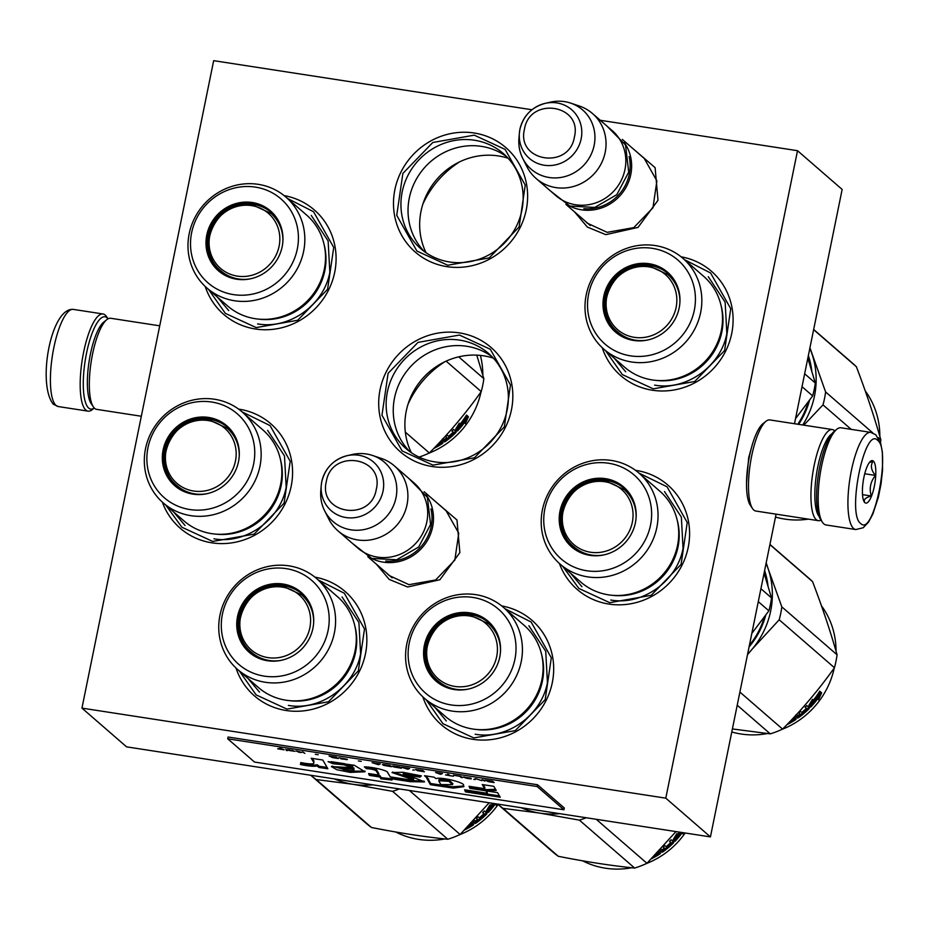 <?xml version="1.0" encoding="UTF-8"?>
<svg xmlns="http://www.w3.org/2000/svg" width="929" height="929" viewBox="0 0 929 929"><rect width="100%" height="100%" fill="white"/><g stroke="black" fill="none" stroke-linecap="round" stroke-linejoin="round"><path stroke-width="1.39" d="M746.533 482.685L748.669 457.742L752.467 444.143M630.896 146.852L655.108 167.65L657.999 200.269L638.037 227.396L605.801 234.654L587.325 227.059L574.517 211.835M640.998 155.619L643.96 157.953L656.896 180.876L652.959 207.771L633.764 227.628L607.16 232.331L587.337 223.204L584.62 220.603M432.763 499.198L456.975 519.996L459.867 552.604L439.893 579.731L407.668 587L389.181 579.406L376.373 564.17M442.854 507.954L445.827 510.288L458.763 533.211L454.827 560.106L435.631 579.963L409.015 584.666L389.205 575.539L386.487 572.938M314.873 577.118A69.129 65.483 131 0 1 365.306 654.585A69.129 65.483 131 0 1 286.19 710.511A69.129 65.483 131 0 1 236.001 668.009M501.706 605.929A69.129 65.483 131 0 1 552.14 683.396A69.129 65.483 131 0 1 473.024 739.333A69.129 65.483 131 0 1 422.834 696.82M635.494 470.318A69.129 65.483 131 0 1 636.121 470.422A69.129 65.483 131 0 1 688.203 547.367A69.129 65.483 131 0 1 608.925 604.071A69.129 65.483 131 0 1 559.409 563.497M238.614 409.108A69.129 65.483 131 0 1 239.113 409.19A69.129 65.483 131 0 1 291.195 486.146A69.129 65.483 131 0 1 211.917 542.838A69.129 65.483 131 0 1 162.343 502.124M681.12 256.822A69.129 65.483 131 0 1 731.553 334.289A69.129 65.483 131 0 1 652.437 390.226A69.129 65.483 131 0 1 602.247 347.725M284.111 195.601A69.129 65.483 131 0 1 334.545 273.068A69.129 65.483 131 0 1 255.429 328.994A69.129 65.483 131 0 1 205.228 286.492M474.138 132.998A69.129 65.483 131 0 1 526.232 209.942A69.129 65.483 131 0 1 446.954 266.646A69.129 65.483 131 0 1 394.871 189.69A69.129 65.483 131 0 1 474.138 132.998M459.367 332.884A69.129 65.483 131 0 1 511.449 409.84A69.129 65.483 131 0 1 432.182 466.532A69.129 65.483 131 0 1 380.089 389.576A69.129 65.483 131 0 1 459.367 332.884M600.285 120.282L797.512 150.695L665.791 798.162L81.949 708.119L213.67 60.664L531.957 109.75M449.648 261.99A62.986 59.665 -49 0 0 516.443 226.177A62.986 59.665 -49 0 0 503.321 153.54A62.986 59.665 -49 0 0 474.429 140.221A62.986 59.665 131 0 0 407.634 176.045A62.986 59.665 131 0 0 420.756 248.682A62.986 59.665 131 0 0 449.648 261.99M434.877 461.887A62.986 59.665 -49 0 0 501.672 426.063A62.986 59.665 -49 0 0 488.538 353.426A62.986 59.665 -49 0 0 459.646 340.119A62.986 59.665 131 0 0 392.851 375.931A62.986 59.665 131 0 0 405.973 448.568A62.986 59.665 131 0 0 434.877 461.887M81.949 708.119L126.588 746.858L710.43 836.901L665.791 798.162M797.512 150.695L842.15 189.435L794.492 423.729M776.087 514.155L710.43 836.901M506.746 156.769A62.986 59.665 -49 0 0 481.524 146.387A62.986 59.665 131 0 0 415.878 180.005A62.986 59.665 131 0 0 424.437 251.62M491.964 356.655A62.986 59.665 -49 0 0 466.753 346.285A62.986 59.665 131 0 0 401.096 379.903A62.986 59.665 131 0 0 409.654 451.506M408.075 404.092A93.713 88.766 131 0 1 444.805 361.764M422.846 204.206A93.713 88.766 131 0 1 459.588 161.878M508.14 158.255A67.445 63.88 -49 0 0 498.362 155.933A67.445 63.88 131 0 0 433.564 183.338A67.445 63.88 131 0 0 426.097 252.793M493.369 358.141A67.445 63.88 -49 0 0 483.591 355.819A67.445 63.88 131 0 0 418.782 383.236A67.445 63.88 131 0 0 411.326 452.678M474.231 135.158L505.097 149.383L525.245 185.092L519.114 226.978L489.211 257.914L447.766 265.253L416.9 251.027L396.741 215.319L402.872 173.433L432.786 142.497L474.231 135.158M287.467 198.446L313.561 211.742L333.72 247.451L327.589 289.337L297.675 320.273L256.23 327.6L225.364 313.375L208.526 289.418M432.984 465.139L402.118 450.913L381.97 415.205L388.101 373.319L418.004 342.383L459.449 335.055L490.315 349.281L510.474 384.989L504.342 426.875L474.429 457.811L432.984 465.139M638.955 473.07L667.068 486.808L687.228 522.516L681.085 564.402L651.183 595.338L609.738 602.677L578.872 588.452L562.869 566.516M684.476 259.679L710.58 272.975L730.728 308.683L724.597 350.57L694.695 381.505L653.25 388.833L622.372 374.608L605.534 350.639M505.062 608.774L531.167 622.07L551.315 657.778L545.184 699.665L515.281 730.6L473.825 737.94L442.959 723.714L426.121 699.746M242.086 411.872L270.06 425.587L290.208 461.283L284.077 503.181L254.174 534.117L212.729 541.444L181.863 527.219L165.792 505.132M318.229 579.963L344.334 593.259L364.493 628.968L358.35 670.854L328.448 701.79L287.003 709.117L256.137 694.892L239.299 670.935M426.097 494.832A43.013 40.748 -49 0 1 432.635 526.882A43.013 40.748 131 0 1 371.112 558.178M430.951 508.906A41.782 39.575 -49 0 1 431.172 526.441A41.782 39.575 131 0 1 385.744 561.011M394.372 465.87L414.16 483.045A43.013 40.748 -49 0 1 426.841 521.843A43.013 40.748 131 0 1 398.796 554.81A43.013 40.748 131 0 1 357.77 548.029L337.982 530.854A43.013 40.748 131 0 1 328.738 518.951L324.581 510.695A39.239 37.172 131 0 1 320.795 490.733L321.237 485.437A32.225 30.529 -49 0 0 347.911 517.79A32.225 30.529 -49 0 0 383.027 491.127A32.225 30.529 -49 0 0 347.051 455.698A32.225 30.529 -49 0 0 321.782 481.686A32.225 30.529 -49 0 0 321.237 485.437L321.782 481.663C325.185 468.077 333.616 459.425 347.051 455.698L352.23 454.513A39.239 37.172 -49 0 1 372.517 455.454L381.285 458.403A43.013 40.748 -49 0 1 394.372 465.87A43.013 40.748 -49 0 1 407.041 504.668A43.013 40.748 131 0 1 379.009 537.636A43.013 40.748 131 0 1 337.982 530.854M372.517 455.454A39.239 37.172 -49 0 1 396.021 497.654A39.239 37.172 131 0 1 363.553 529.646A39.239 37.172 131 0 1 324.581 510.695M624.23 142.485A43.013 40.748 -49 0 1 630.779 174.536A43.013 40.748 131 0 1 569.256 205.843M629.096 156.571A41.782 39.575 -49 0 1 629.316 174.095A41.782 39.575 131 0 1 583.876 208.677M592.505 113.535L612.292 130.71A43.013 40.748 -49 0 1 624.973 169.508A43.013 40.748 131 0 1 596.941 202.464A43.013 40.748 131 0 1 555.914 195.682L536.126 178.507A43.013 40.748 131 0 1 526.882 166.616L522.725 158.348A39.239 37.172 131 0 1 518.939 138.398L519.381 133.102A32.225 30.529 -49 0 0 546.043 165.455A32.225 30.529 -49 0 0 581.159 138.793A32.225 30.529 -49 0 0 545.195 103.351A32.225 30.529 -49 0 0 519.915 129.352A32.225 30.529 -49 0 0 519.381 133.102L519.915 129.328C523.329 115.742 531.748 107.079 545.195 103.351L550.363 102.178A39.239 37.172 -49 0 1 570.661 103.107L579.429 106.057A43.013 40.748 -49 0 1 592.505 113.535A43.013 40.748 -49 0 1 605.185 152.333A43.013 40.748 131 0 1 577.141 185.289A43.013 40.748 131 0 1 536.126 178.507M570.661 103.107A39.239 37.172 -49 0 1 594.154 145.319A39.239 37.172 131 0 1 561.697 177.311A39.239 37.172 131 0 1 522.725 158.348M870.763 432.38L840.989 427.781A49.156 13.54 98.8 0 0 836.843 429.233L834.347 431.23A46.705 12.867 98.8 0 0 819.854 466.195A46.705 12.867 98.8 0 0 820.702 519.671L822.49 522.33A49.156 13.54 98.8 0 0 823.826 523.886A49.156 13.54 98.8 0 0 826.009 524.955L855.783 529.553L863.192 527.742L868.534 522.133L872.83 514.132L878.416 497.038L880.994 484.137L882.55 470.202L882.376 452.249L880.68 443.249L875.757 434.749L870.763 432.38A49.156 13.54 98.8 0 0 850.581 474.742A49.156 13.54 98.8 0 0 853.612 528.485A49.156 13.54 98.8 0 0 855.783 529.553M836.843 429.233A49.156 13.54 98.8 0 0 821.596 466.044A49.156 13.54 98.8 0 0 822.49 522.33M860.649 523.445C873.562 537.682 891.538 449.369 877.568 440.288C864.655 426.051 846.691 514.352 860.649 523.445M864.887 502.659A21.506 5.922 98.8 0 0 874.317 486.39A21.506 5.922 98.8 0 0 873.341 461.074A21.506 5.922 98.8 0 0 870.578 461.237A21.506 5.922 98.8 0 0 863.262 480.967A21.506 5.922 98.8 0 0 864.295 501.974A21.506 5.922 98.8 0 0 864.887 502.659M864.051 501.579L864.713 502.403C863.285 499.709 865.48 497.572 871.274 495.993C869.056 488.573 870.45 481.721 875.455 475.416C871.054 470.144 870.264 465.417 873.086 461.26L869.312 462.607M875.455 475.416L864.725 473.767M871.274 495.993L862.507 494.646M108.031 318.821L106.533 316.603A49.156 13.54 -81.2 0 0 105.198 315.036A49.156 13.54 -81.2 0 0 103.014 313.967A49.156 13.54 -81.2 0 0 83.622 352.23A49.156 13.54 -81.2 0 0 85.863 410.084A49.156 13.54 -81.2 0 0 88.034 411.141A49.156 13.54 -81.2 0 0 92.18 409.701L94.27 408.028A46.705 12.867 -81.2 0 1 88.673 408.063A46.705 12.867 -81.2 0 1 86.548 353.101A46.705 12.867 -81.2 0 1 107.044 317.776A46.705 12.867 -81.2 0 1 108.019 318.833M831.885 433.808A43.013 11.845 98.8 0 0 815.685 480.154A43.013 11.845 98.8 0 0 819.134 516.478M834.753 430.905A46.09 12.692 98.8 0 0 832.349 429.558A46.09 12.692 98.8 0 0 830.387 429.79A46.09 12.692 98.8 0 0 811.865 480.026A46.09 12.692 98.8 0 0 818.298 520.658A46.09 12.692 98.8 0 0 820.992 520.101M832.349 429.558L769.874 419.931A46.09 12.692 98.8 0 0 767.923 420.152A46.09 12.692 98.8 0 0 765.995 421.278A46.09 12.692 98.8 0 0 749.401 470.399A46.09 12.692 98.8 0 0 752.525 508.558A46.09 12.692 98.8 0 0 755.834 511.031L818.298 520.658M765.995 421.278L762.86 423.775A43.013 11.845 98.8 0 0 747.38 469.621A43.013 11.845 98.8 0 0 750.295 505.237L752.525 508.558M141.324 416.25L96.674 409.364A46.09 12.692 -81.2 0 1 94.642 408.365A46.09 12.692 -81.2 0 1 93.376 406.902L91.147 403.581A43.013 11.845 -81.2 0 1 90.368 354.332A43.013 11.845 -81.2 0 1 103.711 322.119L106.835 319.622A46.09 12.692 -81.2 0 1 110.725 318.275L159.73 325.824M93.376 406.902A46.09 12.692 -81.2 0 1 92.54 354.135A46.09 12.692 -81.2 0 1 106.835 319.622M703.567 276.238A60.222 57.041 131 0 1 721.31 330.55A60.222 57.041 -49 0 1 682.06 376.698A60.222 57.041 -49 0 1 624.625 367.21L603.943 349.258A60.222 57.041 -49 0 0 661.378 358.745A60.222 57.041 -49 0 0 700.629 312.597A60.222 57.041 131 0 0 682.885 258.297L703.567 276.238M795.526 418.631L812.678 395.928A92.18 87.314 -49 0 0 815.302 383.015L804.653 373.772M812.678 395.928L802.017 386.685M815.302 383.015L807.824 358.188M616.949 332.466A39.018 36.963 131 0 1 605.894 297.675A39.018 36.963 131 0 1 668.09 273.532M648.303 339.851A39.018 36.963 -49 0 1 616.496 332.083A39.018 36.963 -49 0 1 605 296.897A39.018 36.963 131 0 1 630.431 266.995A39.018 36.963 131 0 1 667.649 273.138A39.018 36.963 131 0 1 679.819 303.539M603.78 296.281A39.68 37.59 -49 0 0 648.059 339.909A39.68 37.59 -49 0 0 679.18 307.917A39.68 37.59 -49 0 0 679.842 303.284A39.68 37.59 -49 0 0 647.014 263.464A39.68 37.59 -49 0 0 603.78 296.281M694.311 310.251A55.612 52.674 -49 0 0 652.413 248.345A55.612 52.674 -49 0 0 588.649 293.947A55.612 52.674 -49 0 0 630.547 355.853A55.612 52.674 -49 0 0 694.311 310.251M655.967 380.379A58.771 55.67 -49 0 0 721.821 331.967A58.771 55.67 131 0 0 721.032 305.42M682.885 258.297A60.222 57.041 131 0 0 625.449 248.798A60.222 57.041 131 0 0 586.199 294.957A60.222 57.041 -49 0 0 603.943 349.258M708.281 276.679L725.143 302.192L726.838 333.476C721.043 366.131 686.415 390.888 654.608 385.129M625.716 371.809L614.324 358.269M813.665 329.47L852.613 363.274A92.18 87.314 131 0 1 856.375 366.746C866.234 392.607 874.398 416.993 880.855 439.905A92.18 87.314 131 0 1 880.471 442.576M809.937 347.76L825.614 391.968A92.18 87.314 131 0 1 822.989 404.881L803.84 425.168M809.821 348.34A82.96 78.582 131 0 1 812.062 354.193M802.737 424.994A82.96 78.582 -49 0 0 812.109 354.344M797.779 424.228A77.734 73.635 -49 0 0 808.16 402.164M809.705 364.168A77.734 73.635 -49 0 0 807.951 357.549M811.783 370.985A78.965 74.796 -49 0 0 808.358 355.552M798.626 424.356A78.965 74.796 -49 0 0 809.542 400.271M856.375 366.746L813.63 329.656M880.855 439.905L878.172 437.571M872.842 432.949L825.614 391.968M851.196 429.361L822.989 404.881M808.323 519.125A81.427 77.119 131 0 1 775.494 517.047M865.224 390.854A81.427 77.119 131 0 1 879.844 436.375M648.639 266.844A36.463 34.536 131 0 1 676.115 307.429A36.463 34.536 131 0 1 634.298 337.332A36.463 34.536 -49 0 1 606.823 296.746A36.463 34.536 -49 0 1 648.639 266.844M646.642 340.188A38.101 36.092 131 0 1 635.459 340.2A38.101 36.092 -49 0 1 617.982 332.152C589.509 309.984 614.626 258.773 649.894 266.275L667.916 274.601A38.101 36.092 131 0 1 679.912 301.844M673.084 280.198A37.485 35.511 131 0 1 676.045 283.96M624.253 336.472A37.485 35.511 -49 0 0 628.387 338.876M306.558 215.017A60.222 57.041 131 0 1 324.302 269.317A60.222 57.041 -49 0 1 285.052 315.465A60.222 57.041 -49 0 1 227.617 305.978L206.935 288.025A60.222 57.041 -49 0 0 264.37 297.524A60.222 57.041 -49 0 0 303.62 251.376A60.222 57.041 131 0 0 285.877 197.064L306.558 215.017M219.941 271.245A39.018 36.963 131 0 1 208.886 236.442A39.018 36.963 131 0 1 271.082 212.3M251.294 278.619A39.018 36.963 -49 0 1 219.488 270.862A39.018 36.963 -49 0 1 207.991 235.664A39.018 36.963 131 0 1 233.423 205.762A39.018 36.963 131 0 1 270.641 211.917A39.018 36.963 131 0 1 282.811 242.306M206.772 235.06A39.68 37.59 -49 0 0 251.051 278.677A39.68 37.59 -49 0 0 282.172 246.684A39.68 37.59 -49 0 0 282.834 242.063A39.68 37.59 -49 0 0 250.006 202.232A39.68 37.59 -49 0 0 206.772 235.06M297.303 249.018A55.612 52.674 -49 0 0 255.405 187.112A55.612 52.674 -49 0 0 191.629 232.714A55.612 52.674 -49 0 0 233.527 294.621A55.612 52.674 -49 0 0 297.303 249.018M258.959 319.158A58.771 55.67 -49 0 0 324.802 270.745A58.771 55.67 131 0 0 324.012 244.188M285.877 197.064A60.222 57.041 131 0 0 228.441 187.577A60.222 57.041 131 0 0 189.191 233.725A60.222 57.041 -49 0 0 206.935 288.025M311.273 215.447L328.134 240.971L329.83 272.243C324.035 304.909 289.407 329.667 257.6 323.896M228.708 310.588L217.316 297.036M476.786 355.145L483.846 378.672A92.18 87.314 131 0 1 482.766 385.163A92.18 87.314 131 0 1 481.222 391.597L446.129 361.149M483.846 378.672L458.705 356.852M481.222 391.597C465.638 413.533 448.347 433.994 429.361 452.98L405.323 432.124M429.361 452.98A92.18 87.314 131 0 1 419.084 457.091M458.74 425.772A81.427 77.119 131 0 0 466.23 415.53L465.87 418.294L464.895 417.667A80.196 75.957 131 0 1 457.3 427.479L456.662 430.139L457.498 430.951L455.605 429.314L459.274 423.218L458.74 425.772L458.125 425.25M465.87 418.294A81.427 77.119 131 0 1 458.16 428.257L457.3 427.479M455.64 429.256L456.662 430.139M465.731 420.872L465.278 423.612L468.425 416.726L466.521 415.077L466.126 418.166A81.427 77.119 131 0 1 458.438 428.164L457.846 430.58A81.427 77.119 131 0 0 465.731 420.872L464.767 420.222A80.196 75.957 131 0 1 458.415 428.234M466.486 415.333L467.415 416.134L465.429 420.674M457.567 427.386L456.998 429.779L457.637 430.382M468.425 416.726L467.415 416.134M455.442 430.963L455.001 431.834L455.814 432.67L456.267 431.788L453.561 429.442A81.427 77.119 131 0 1 451.924 431.068L453.201 432.171A81.427 77.119 131 0 1 449.264 435.747L449.81 436.224A81.427 77.119 131 0 0 453.758 432.647L454.037 433.39A81.427 77.119 131 0 1 449.659 437.292L447.279 435.225A81.427 77.119 131 0 1 445.514 436.653L446.791 437.768L445.699 436.502M446.791 437.768A81.427 77.119 131 0 1 444.399 439.58L443.342 438.674L442.343 439.034M453.538 432.856L453.247 432.531A80.196 75.957 131 0 1 449.473 435.922M453.201 432.171L452.411 431.323A80.196 75.957 131 0 1 452.318 431.404M455.001 431.834A80.196 75.957 131 0 1 453.979 432.844M449.311 436.99A80.196 75.957 131 0 1 447.604 438.383M445.142 440.23A80.196 75.957 131 0 1 444.619 440.613L443.632 440.95L444.271 441.925L442.007 439.823M455.814 432.67A81.427 77.119 131 0 1 445.281 441.577L444.619 440.613M442.158 439.672L443.632 440.95M438.569 443.493A81.427 77.119 131 0 0 440.718 442.134L441.739 441.809L442.936 442.843L442.367 443.563L441.763 442.564A80.196 75.957 131 0 1 440.288 443.505M442.367 443.563A81.427 77.119 131 0 1 433.738 448.51M445.386 439.742L445.119 439.371A80.196 75.957 131 0 0 446.907 438.012L447.604 438.952A81.427 77.119 131 0 1 445.792 440.323L444.945 440.067A81.427 77.119 131 0 0 447.337 438.244L447.801 438.651M442.309 441.856L441.763 442.564M453.247 432.531L452.957 431.799A80.196 75.957 131 0 1 452.911 431.857M439.893 442.668L439.765 443.017A80.196 75.957 131 0 1 438 444.085M436.816 445.339A81.427 77.119 131 0 0 439.8 443.551L440.346 444.027A81.427 77.119 131 0 1 435.213 446.988M445.281 441.577L444.271 441.925M442.216 440.137L441.821 440.265A81.427 77.119 131 0 1 441.217 440.683M458.16 428.257L457.498 430.951M481.036 391.852A81.427 77.119 131 0 1 428.873 453.201M480.386 355.412A81.427 77.119 131 0 1 482.836 375.142M251.631 205.611A36.463 34.536 131 0 1 279.106 246.197A36.463 34.536 131 0 1 237.29 276.11A36.463 34.536 -49 0 1 209.815 235.513A36.463 34.536 -49 0 1 251.631 205.611M249.634 278.955A38.101 36.092 131 0 1 238.451 278.979A38.101 36.092 -49 0 1 220.974 270.92C192.5 248.763 217.618 197.552 252.885 205.054L270.908 213.368A38.101 36.092 131 0 1 282.904 240.623M276.076 218.977A37.485 35.511 131 0 1 279.037 222.728M227.245 275.239A37.485 35.511 -49 0 0 231.379 277.643M659.776 491.139A60.222 57.041 131 0 1 677.52 545.451A60.222 57.041 -49 0 1 638.269 591.599A60.222 57.041 -49 0 1 580.834 582.111L560.152 564.158A60.222 57.041 -49 0 0 617.588 573.646A60.222 57.041 -49 0 0 656.838 527.498A60.222 57.041 131 0 0 639.094 473.186L659.776 491.139M751.828 633.415L768.887 610.829A92.18 87.314 -49 0 0 771.511 597.916L760.921 588.719M768.887 610.829L758.285 601.644M771.511 597.916L764.079 573.216M573.158 547.367A39.018 36.963 131 0 1 562.103 512.564A39.018 36.963 131 0 1 624.3 488.433M604.512 554.752A39.018 36.963 -49 0 1 572.705 546.984A39.018 36.963 -49 0 1 561.209 511.798A39.018 36.963 131 0 1 586.64 481.896A39.018 36.963 131 0 1 623.858 488.039A39.018 36.963 131 0 1 636.028 518.44M559.99 511.182A39.68 37.59 -49 0 0 604.268 554.81A39.68 37.59 -49 0 0 635.39 522.806A39.68 37.59 -49 0 0 636.051 518.185A39.68 37.59 -49 0 0 603.223 478.365A39.68 37.59 -49 0 0 559.99 511.182M650.521 525.14A55.612 52.674 -49 0 0 608.623 463.246A55.612 52.674 -49 0 0 544.858 508.848A55.612 52.674 -49 0 0 586.756 570.754A55.612 52.674 -49 0 0 650.521 525.14M612.176 595.28A58.771 55.67 -49 0 0 678.031 546.867A58.771 55.67 131 0 0 677.241 520.31M639.094 473.186A60.222 57.041 131 0 0 581.659 463.699A60.222 57.041 131 0 0 542.408 509.847A60.222 57.041 -49 0 0 560.152 564.158M664.49 491.569L681.363 517.093L683.047 548.365C677.253 581.031 642.624 605.789 610.817 600.029M581.926 586.71L570.534 573.17M769.932 544.417L808.822 578.175A92.18 87.314 131 0 1 812.585 581.647C822.444 607.508 830.607 631.894 837.064 654.806A92.18 87.314 131 0 1 835.984 661.297A92.18 87.314 131 0 1 834.439 667.719L779.199 619.782L752.037 649.29A82.96 78.582 -49 0 0 768.318 569.245L781.823 606.858A92.18 87.314 131 0 1 779.199 619.782M766.193 562.788L768.318 569.245M766.077 563.346A82.96 78.582 131 0 1 768.271 569.094M749.401 645.341A77.734 73.635 -49 0 0 764.37 617.065M765.914 579.057A77.734 73.635 -49 0 0 764.207 572.578M768.004 585.874A78.965 74.796 -49 0 0 764.613 570.569M749.076 646.932A78.965 74.796 -49 0 0 765.751 615.172M752.037 649.29L751.933 649.417A82.96 78.582 131 0 1 747.601 654.167M751.933 649.417L747.485 654.771M834.439 667.719C818.855 689.655 801.564 710.116 782.578 729.102A92.18 87.314 131 0 1 770.269 733.864L737.22 705.192M770.269 733.864L732.389 728.94M812.585 581.647L769.897 544.603M837.064 654.806L781.823 606.858M782.578 729.102L739.89 692.059M811.958 701.894A81.427 77.119 131 0 0 819.448 691.664L819.088 694.427L818.112 693.789A80.196 75.957 131 0 1 810.518 703.613L809.879 706.272L810.715 707.074L808.834 705.436L812.492 699.351L811.958 701.894L811.342 701.372M819.088 694.427A81.427 77.119 131 0 1 811.389 704.391L810.518 703.613M808.857 705.39L809.879 706.272M818.948 697.005L818.495 699.746L821.642 692.86L819.738 691.199L819.343 694.288A81.427 77.119 131 0 1 811.656 704.287L811.063 706.714A81.427 77.119 131 0 0 818.948 697.005L817.984 696.344A80.196 75.957 131 0 1 811.644 704.368M819.703 691.455L820.644 692.256L818.646 696.796M810.785 703.508L810.227 705.912L810.866 706.516M821.642 692.86L820.644 692.256M808.66 707.085L808.218 707.968L809.031 708.792L809.484 707.91L806.79 705.564A81.427 77.119 131 0 1 805.153 707.19L806.43 708.304A81.427 77.119 131 0 1 802.482 711.869L803.039 712.346A81.427 77.119 131 0 0 806.976 708.781L807.255 709.512A81.427 77.119 131 0 1 802.877 713.414L800.496 711.359A81.427 77.119 131 0 1 798.731 712.787L800.008 713.89L798.928 712.636M800.008 713.89A81.427 77.119 131 0 1 797.616 715.713L796.571 714.807L795.572 715.156M806.767 708.978L806.465 708.664A80.196 75.957 131 0 1 802.691 712.055M806.43 708.304L805.629 707.457A80.196 75.957 131 0 1 805.548 707.538M808.218 707.968A80.196 75.957 131 0 1 807.196 708.966M802.54 713.124A80.196 75.957 131 0 1 800.821 714.506M798.359 716.364A80.196 75.957 131 0 1 797.848 716.735L796.85 717.072L797.488 718.047L795.236 715.957M809.031 708.792A81.427 77.119 131 0 1 798.499 717.699L797.848 716.735M795.375 715.794L796.85 717.072M791.787 719.627A81.427 77.119 131 0 0 793.935 718.256L794.957 717.931L796.153 718.965L795.596 719.696L794.98 718.698A80.196 75.957 131 0 1 793.505 719.638M795.596 719.696A81.427 77.119 131 0 1 786.968 724.643M798.603 715.864L798.348 715.493A80.196 75.957 131 0 0 800.124 714.146L800.821 715.075A81.427 77.119 131 0 1 799.01 716.445L798.162 716.189A81.427 77.119 131 0 0 800.554 714.378L801.019 714.773M795.526 717.978L794.98 718.698M806.465 708.664L806.175 707.933A80.196 75.957 131 0 1 806.128 707.979M793.111 718.791L792.983 719.139A80.196 75.957 131 0 1 791.229 720.207M790.033 721.461A81.427 77.119 131 0 0 793.018 719.673L793.575 720.149A81.427 77.119 131 0 1 788.431 723.122M798.499 717.699L797.488 718.047M795.433 716.259L795.038 716.398A81.427 77.119 131 0 1 794.434 716.805M811.389 704.391L810.715 707.074M834.254 667.974A81.427 77.119 131 0 1 782.09 729.335M767.342 733.55A81.427 77.119 131 0 1 731.773 731.971M821.433 605.743A81.427 77.119 131 0 1 836.054 651.275M604.849 481.733A36.463 34.536 131 0 1 632.324 522.33A36.463 34.536 131 0 1 590.507 552.232A36.463 34.536 -49 0 1 563.032 511.647A36.463 34.536 -49 0 1 604.849 481.733M602.851 555.077A38.101 36.092 131 0 1 591.668 555.101A38.101 36.092 -49 0 1 574.192 547.042C545.718 524.885 570.836 473.674 606.114 481.176L624.125 489.502A38.101 36.092 131 0 1 636.121 516.745M629.293 495.099A37.485 35.511 131 0 1 632.254 498.861M580.462 551.373A37.485 35.511 -49 0 0 584.596 553.765M262.895 429.93A60.222 57.041 131 0 1 280.639 484.241A60.222 57.041 -49 0 1 241.389 530.389A60.222 57.041 -49 0 1 183.954 520.902L163.272 502.949A60.222 57.041 -49 0 0 220.707 512.436A60.222 57.041 -49 0 0 259.957 466.288A60.222 57.041 131 0 0 242.214 411.988L262.895 429.93M176.278 486.157A39.018 36.963 131 0 1 165.223 451.366A39.018 36.963 131 0 1 227.419 427.224M207.631 493.543A39.018 36.963 -49 0 1 175.836 485.774A39.018 36.963 -49 0 1 164.328 450.588A39.018 36.963 131 0 1 189.771 420.686A39.018 36.963 131 0 1 226.978 426.829A39.018 36.963 131 0 1 239.148 457.231M163.109 449.973A39.68 37.59 -49 0 0 207.388 493.601A39.68 37.59 -49 0 0 238.509 461.597A39.68 37.59 -49 0 0 239.171 456.975A39.68 37.59 -49 0 0 206.343 417.156A39.68 37.59 -49 0 0 163.109 449.973M253.64 463.931A55.612 52.674 -49 0 0 211.742 402.036A55.612 52.674 -49 0 0 147.978 447.639A55.612 52.674 -49 0 0 189.876 509.545A55.612 52.674 -49 0 0 253.64 463.931M215.296 534.07A58.771 55.67 -49 0 0 281.15 485.658A58.771 55.67 131 0 0 280.361 459.1M242.214 411.988A60.222 57.041 131 0 0 184.778 402.489A60.222 57.041 131 0 0 145.528 448.637A60.222 57.041 -49 0 0 163.272 502.949M267.61 430.359L284.483 455.884L286.178 487.168C280.372 519.822 245.755 544.58 213.937 538.82M185.045 525.5L173.653 511.96M207.968 420.523A36.463 34.536 131 0 1 235.443 461.121A36.463 34.536 131 0 1 193.627 491.023A36.463 34.536 -49 0 1 166.152 450.437A36.463 34.536 -49 0 1 207.968 420.523M205.983 493.868A38.101 36.092 131 0 1 194.788 493.891A38.101 36.092 -49 0 1 177.311 485.844C148.849 463.676 173.967 412.464 209.234 419.966L227.257 428.292A38.101 36.092 131 0 1 239.241 455.535M232.413 433.889A37.485 35.511 131 0 1 235.374 437.652M183.582 490.164A37.485 35.511 -49 0 0 187.716 492.567M524.153 625.345A60.222 57.041 131 0 1 541.897 679.645A60.222 57.041 -49 0 1 502.647 725.793A60.222 57.041 -49 0 1 445.212 716.305L424.53 698.364A60.222 57.041 -49 0 0 481.965 707.852A60.222 57.041 -49 0 0 521.215 661.703A60.222 57.041 131 0 0 503.472 607.392L524.153 625.345M437.536 681.572A39.018 36.963 131 0 1 426.481 646.77A39.018 36.963 131 0 1 488.677 622.639M468.89 688.958A39.018 36.963 -49 0 1 437.083 681.189A39.018 36.963 -49 0 1 425.587 645.992A39.018 36.963 131 0 1 451.018 616.09A39.018 36.963 131 0 1 488.236 622.244A39.018 36.963 131 0 1 500.406 652.634M424.367 645.388A39.68 37.59 -49 0 0 468.646 689.004A39.68 37.59 -49 0 0 499.767 657.012A39.68 37.59 -49 0 0 500.429 652.39A39.68 37.59 -49 0 0 467.601 612.559A39.68 37.59 -49 0 0 424.367 645.388M514.898 659.346A55.612 52.674 -49 0 0 473 597.44A55.612 52.674 -49 0 0 409.236 643.054A55.612 52.674 -49 0 0 451.134 704.948A55.612 52.674 -49 0 0 514.898 659.346M476.554 729.486A58.771 55.67 -49 0 0 542.408 681.073A58.771 55.67 131 0 0 541.607 654.515M503.472 607.392A60.222 57.041 131 0 0 446.036 597.904A60.222 57.041 131 0 0 406.786 644.052A60.222 57.041 -49 0 0 424.53 698.364M528.868 625.774L545.729 651.299L547.425 682.571C541.63 715.237 507.002 739.995 475.195 734.224M446.303 720.916L434.911 707.364M503.053 808.358A92.18 87.314 131 0 1 497.596 804.073L552.372 851.614A92.18 87.314 131 0 0 558.294 856.294L503.053 808.358L539.865 813.119A82.96 78.582 131 0 1 521.123 807.696M559.757 813.665A82.96 78.582 131 0 1 540.016 813.142L539.865 813.119M586.222 817.741A92.18 87.314 131 0 1 579.406 820.133L540.016 813.142M675.975 831.583L646.956 863.308A92.18 87.314 131 0 1 634.646 868.069L579.406 820.133M634.646 868.069C610.899 865.619 585.444 861.694 558.294 856.294M646.956 863.308L596.232 819.285M679.563 832.14A80.196 75.957 131 0 1 674.895 837.807L674.257 840.478L675.093 841.279L673.2 839.642L676.869 833.545L676.335 836.1L675.72 835.577M680.864 832.338A81.427 77.119 131 0 1 675.755 838.585L674.895 837.807M673.235 839.595L674.257 840.478M679.529 832.129A81.427 77.119 131 0 1 676.335 836.1M681.015 832.361A81.427 77.119 131 0 1 676.033 838.492L675.441 840.908A81.427 77.119 131 0 0 682.351 832.57M675.162 837.714L674.593 840.106L675.244 840.722M681.062 832.372A80.196 75.957 131 0 1 676.01 838.562M683.477 832.744L682.873 833.94L683.094 832.686M673.037 841.291L672.596 842.162L673.409 842.998L673.862 842.115L671.168 839.77A81.427 77.119 131 0 1 669.519 841.395L670.808 842.498A81.427 77.119 131 0 1 666.859 846.075L667.405 846.551A81.427 77.119 131 0 0 671.353 842.975L671.632 843.718A81.427 77.119 131 0 1 667.254 847.62L664.874 845.553A81.427 77.119 131 0 1 663.109 846.981L664.386 848.096L663.294 846.83M664.386 848.096A81.427 77.119 131 0 1 661.994 849.919L660.937 849.001L659.938 849.361M671.144 843.184L670.843 842.87A80.196 75.957 131 0 1 667.068 846.249M670.808 842.498L670.006 841.651A80.196 75.957 131 0 1 669.925 841.732M672.596 842.162A80.196 75.957 131 0 1 671.574 843.172M666.917 847.329A80.196 75.957 131 0 1 665.199 848.711M662.737 850.558A80.196 75.957 131 0 1 662.214 850.941L661.227 851.278L661.866 852.253L659.602 850.163M673.409 842.998A81.427 77.119 131 0 1 662.876 851.905L662.214 850.941M659.753 850L661.227 851.278M656.164 853.821A81.427 77.119 131 0 0 658.313 852.462L659.335 852.137L660.531 853.17L659.973 853.89L659.358 852.892A80.196 75.957 131 0 1 657.883 853.832M659.973 853.89A81.427 77.119 131 0 1 651.345 858.837M662.981 850.07L662.714 849.698A80.196 75.957 131 0 0 664.502 848.34L665.199 849.28A81.427 77.119 131 0 1 663.387 850.65L662.54 850.395A81.427 77.119 131 0 0 664.932 848.572L665.396 848.978M659.904 852.183L659.358 852.892M670.843 842.87L670.552 842.139A80.196 75.957 131 0 1 670.506 842.185M657.488 852.996L657.36 853.345A80.196 75.957 131 0 1 655.595 854.413M654.411 855.667A81.427 77.119 131 0 0 657.395 853.879L657.941 854.355A81.427 77.119 131 0 1 652.808 857.328M662.876 851.905L661.866 852.253M659.811 850.465L659.416 850.592A81.427 77.119 131 0 1 658.812 851.01M675.755 838.585L675.093 841.279M685.172 832.999A81.427 77.119 131 0 1 646.468 863.529M631.72 867.756A81.427 77.119 131 0 1 582.588 860.811M469.226 615.939A36.463 34.536 131 0 1 496.701 656.536A36.463 34.536 131 0 1 454.885 686.438A36.463 34.536 -49 0 1 427.41 645.841A36.463 34.536 -49 0 1 469.226 615.939M467.229 689.283A38.101 36.092 131 0 1 456.046 689.306A38.101 36.092 -49 0 1 438.569 681.247C410.095 659.091 435.213 607.88 470.48 615.381L488.503 623.696A38.101 36.092 131 0 1 500.499 650.95M493.671 629.305A37.485 35.511 131 0 1 496.632 633.055M444.84 685.567A37.485 35.511 -49 0 0 448.974 687.971M337.32 596.534A60.222 57.041 131 0 1 355.075 650.834A60.222 57.041 -49 0 1 315.814 696.982A60.222 57.041 -49 0 1 258.39 687.495L237.696 669.542A60.222 57.041 -49 0 0 295.132 679.041A60.222 57.041 -49 0 0 334.382 632.881A60.222 57.041 131 0 0 316.638 578.581L337.32 596.534M250.702 652.75A39.018 36.963 131 0 1 239.647 617.959A39.018 36.963 131 0 1 301.855 593.817M282.056 660.136A39.018 36.963 -49 0 1 250.261 652.367A39.018 36.963 -49 0 1 238.753 617.181A39.018 36.963 131 0 1 264.196 587.279A39.018 36.963 131 0 1 301.402 593.434A39.018 36.963 131 0 1 313.572 623.823M237.534 616.566A39.68 37.59 -49 0 0 281.812 660.194A39.68 37.59 -49 0 0 312.934 628.201A39.68 37.59 -49 0 0 313.596 623.568A39.68 37.59 -49 0 0 280.767 583.749A39.68 37.59 -49 0 0 237.534 616.566M328.076 630.536A55.612 52.674 -49 0 0 286.178 568.629A55.612 52.674 -49 0 0 222.403 614.232A55.612 52.674 -49 0 0 264.3 676.138A55.612 52.674 -49 0 0 328.076 630.536M289.72 700.675A58.771 55.67 -49 0 0 355.575 652.251A58.771 55.67 131 0 0 354.785 625.705M316.638 578.581A60.222 57.041 131 0 0 259.203 569.094A60.222 57.041 131 0 0 219.952 615.242A60.222 57.041 -49 0 0 237.696 669.542M342.035 596.964L358.908 622.488L360.603 653.761C354.797 686.415 320.18 711.184 288.373 705.413M259.481 692.093L248.078 678.553M316.232 779.547A92.18 87.314 131 0 1 310.774 775.262L365.538 822.792A92.18 87.314 131 0 0 371.472 827.484L316.232 779.547L353.032 784.297A82.96 78.582 131 0 1 334.289 778.885M372.924 784.842A82.96 78.582 131 0 1 353.194 784.32L353.032 784.297M399.389 788.93A92.18 87.314 131 0 1 392.572 791.322L353.194 784.32M489.153 802.772L460.122 834.486A92.18 87.314 131 0 1 447.813 839.259L392.572 791.322M447.813 839.259C424.065 836.808 398.622 832.883 371.472 827.484M460.122 834.486L409.399 790.474M489.513 807.289A81.427 77.119 131 0 0 492.695 803.318A80.196 75.957 131 0 1 488.062 808.996L487.423 811.656L488.271 812.469L486.378 810.831L490.047 804.735L489.513 807.289L488.886 806.767M494.042 803.527A81.427 77.119 131 0 1 488.933 809.774L488.062 808.996M486.413 810.773L487.423 811.656M494.193 803.55A81.427 77.119 131 0 1 489.2 809.682L488.619 812.097A81.427 77.119 131 0 0 495.529 803.748M488.34 808.904L487.771 811.296L488.41 811.9M494.228 803.55A80.196 75.957 131 0 1 489.188 809.751M496.643 803.922L496.051 805.129L496.26 803.864M486.215 812.48L485.774 813.351L486.587 814.187L487.04 813.305L484.334 810.959A81.427 77.119 131 0 1 482.697 812.573L483.974 813.688A81.427 77.119 131 0 1 480.026 817.253L480.583 817.741A81.427 77.119 131 0 0 484.52 814.164L484.81 814.907A81.427 77.119 131 0 1 480.421 818.809L478.04 816.742A81.427 77.119 131 0 1 476.275 818.17L477.552 819.285L476.472 818.019M477.552 819.285A81.427 77.119 131 0 1 475.16 821.097L474.115 820.191L473.116 820.551M484.311 814.373L484.009 814.048A80.196 75.957 131 0 1 480.247 817.439M483.974 813.688L483.173 812.84A80.196 75.957 131 0 1 483.092 812.921M485.774 813.351A80.196 75.957 131 0 1 484.741 814.361M480.084 818.507A80.196 75.957 131 0 1 478.365 819.889M475.915 821.747A80.196 75.957 131 0 1 475.393 822.119L474.394 822.467L475.044 823.442L472.78 821.341M486.587 814.187A81.427 77.119 131 0 1 476.043 823.094L475.393 822.119M472.931 821.19L474.394 822.467M469.331 825.01A81.427 77.119 131 0 0 471.491 823.651L472.513 823.326L473.697 824.36L473.14 825.08L472.524 824.081A80.196 75.957 131 0 1 471.061 825.022M473.14 825.08A81.427 77.119 131 0 1 464.512 830.027M476.147 821.259L475.892 820.888A80.196 75.957 131 0 0 477.669 819.529L478.365 820.47A81.427 77.119 131 0 1 476.565 821.84L475.718 821.584A81.427 77.119 131 0 0 478.11 819.761L478.574 820.156M473.082 823.361L472.524 824.081M484.009 814.048L483.73 813.316A80.196 75.957 131 0 1 483.672 813.374M470.655 824.186L470.527 824.534A80.196 75.957 131 0 1 468.773 825.602M467.577 826.845A81.427 77.119 131 0 0 470.562 825.068L471.119 825.544A81.427 77.119 131 0 1 465.986 828.505M476.043 823.094L475.044 823.442M472.977 821.654L472.582 821.782A81.427 77.119 131 0 1 471.978 822.2M488.933 809.774L488.271 812.469M498.107 804.526A81.427 77.119 131 0 1 459.634 834.718M444.886 838.933A81.427 77.119 131 0 1 395.766 832.001M282.393 587.128A36.463 34.536 131 0 1 309.868 627.714A36.463 34.536 131 0 1 268.051 657.627A36.463 34.536 -49 0 1 240.576 617.03A36.463 34.536 -49 0 1 282.393 587.128M280.407 660.473A38.101 36.092 131 0 1 269.213 660.484A38.101 36.092 -49 0 1 251.736 652.437C223.274 630.268 248.391 579.069 283.659 586.571L301.681 594.885A38.101 36.092 131 0 1 313.665 622.14M306.837 600.494A37.485 35.511 131 0 1 309.798 604.245M258.007 656.757A37.485 35.511 -49 0 0 262.152 659.16M280.233 748.135L277.666 748.82L284.193 749.831L280.535 748.24M492.672 781.266L484.926 780.07L489.269 781.8L494.158 782.555L492.672 781.266M484.775 781.103L482.07 779.628L484.775 781.103M481.919 780.662L475.543 778.618L473.767 779.408L476.542 778.908L481.919 780.662M467.241 778.397L471.293 778.874L470.794 778.13L462.99 777.039L467.264 778.27M461.121 777.457L462.34 777.643L460.854 776.354L453.515 775.216L459.82 776.33L461.121 777.457L461.481 776.899M435.562 772.452L440.718 774.31L442.494 773.52L435.562 772.452M415.588 769.526L417.574 770.675L424.402 771.79L422.916 770.501L415.588 769.526M414.392 770.095L412.778 770.002L414.392 770.095M407.877 769.247L409.654 768.457L401.491 767.203L407.877 769.247L408.748 768.318M393.222 765.995L392.212 766.123L393.582 766.878L401.351 768.237L399.865 766.948L393.222 765.995M383.433 764.486L382.423 764.613L383.793 765.368L391.562 766.727L390.075 765.438L383.433 764.486M361.23 761.374L358.373 760.932L361.23 761.374M304.863 753.361L302.157 751.875L304.863 753.361M289.743 749.982L287.467 749.61L288.931 750.446L294.818 751.329L289.743 749.982M445.455 774.925L453.364 776.261L449.938 775.622L448.614 774.461L447.395 774.275L448.719 775.436L445.455 774.925M372.123 762.674L378.498 764.718L380.275 763.928L372.123 762.674M299.138 751.596L296.037 750.934L299.138 752.316L301.53 752.502L299.138 751.596M338.888 757.704L345.704 758.958L340.873 758.842L347.4 759.562L338.888 757.704M335.601 757.042L329.075 756.032L333.418 757.762L338.319 758.517L335.601 757.042M318.194 754.731L315.337 754.29L318.194 754.731M285.83 749.366L287.316 750.655L285.83 749.366M313.7 762.244L313.944 761.083L313.7 762.244C315.012 764.323 310.716 764.439 300.787 762.581L300.45 764.509C308.416 766.17 313.932 766.646 316.986 765.949L319.065 767.482L327.879 768.759L322.781 760.027L311.227 758.25L313.7 762.244M328.088 761.652L333.105 763.743L343.73 764.776L352.521 767.656L331.398 766.611L336.867 769.723L350.175 772.382L365.016 771.79L354.309 765.275L328.088 761.652M407.668 779.559L390.261 776.876L387.683 772.707C388.554 770.582 371.821 766.808 364.354 766.866L366.421 768.666C371.194 768.887 374.492 769.653 376.303 770.954L378.684 775.1L368.581 773.532L369.359 775.378L379.868 777.004L380.96 778.839L392.003 780.023L391.26 778.757L410.084 781.661L424.46 781.904L414.787 777.945L403.116 774.542L419.92 777.12L421.406 775.889L402.907 772.278L392.05 772.568L413.475 779.895L407.668 779.559M426.121 777.085L430.406 784.691L453.329 788.106L463.896 786.654L463.42 785.342C465.859 782.903 441.229 776.574 436.026 778.618L434.098 777.19L424.541 775.715L426.121 777.085L426.341 775.994M469.935 788.361L485.972 790.834L496.26 790.474L493.81 786.329L482.256 784.54L484.671 788.686L469.052 786.282L469.935 788.361L470.179 787.177L486.215 789.65L495.575 789.325M500.255 797.245L497.538 792.646L485.983 790.858L487.377 793.308L464.616 789.801L465.499 791.891L500.255 797.245M227.71 738.81L254.5 762.047L563.938 809.774L537.148 786.526L227.71 738.81L228.081 737.022L537.508 784.75L537.148 786.526M488.213 781.614L487.435 780.975M483.045 779.779L483.672 780.325M474.986 779.594L475.869 778.665M466.184 778.212L464.279 776.934M470.608 778.85L471.073 778.27M460.61 776.319L461.237 776.865M440.718 774.31L441.589 773.381M418.456 770.849L416.54 769.572M395.406 767.296L393.49 766.019M385.616 765.786L383.7 764.509M303.133 752.025L303.76 752.571M289.407 750.562L289.279 749.958M448.719 775.436L448.37 774.426M378.498 764.718L379.38 763.789M299.138 752.316L299.301 751.724M346.378 759.69L346.842 759.109M332.373 757.576L331.595 756.938M286.306 750.493L286.469 749.912M285.795 749.355L286.422 749.9M312.307 758.412L313.944 761.06M319.065 767.482L319.297 766.297L327.101 767.424M316.986 765.949L317.23 764.764L319.297 766.297M300.45 764.509L300.682 763.324C308.637 764.985 314.153 765.473 317.23 764.764M300.81 762.593L300.682 763.324M331.2 761.664L344.543 763.684L352.73 766.46M333.105 763.743L333.348 762.546M331.955 766.135L350.43 771.198L364.992 771.116M392.607 772.069L413.719 778.699L413.475 779.895M419.92 777.12L420.512 775.645M403.337 773.416L420.163 775.924M410.084 781.661L410.328 780.476L424.123 781.196M380.96 778.839L381.192 777.654L391.26 778.734L391.504 777.573L410.328 780.476M379.868 777.004L380.112 775.808L381.192 777.654M369.359 775.378L369.603 774.194L380.112 775.808M378.684 775.1L378.927 773.903L376.535 769.769C374.956 768.492 371.67 767.726 366.665 767.47L366.421 768.666M366.084 766.971L366.665 767.47M426.365 775.901L430.638 783.507L452.179 786.782L463.826 786.015M430.406 784.691L430.638 783.507M485.972 790.834L486.215 789.65M469.853 786.399L470.179 787.177M484.671 788.686L484.915 787.502L483.277 784.703M465.499 791.891L465.743 790.695L499.454 795.898M465.417 789.917L465.743 790.695M487.377 793.308L486.982 791.02M537.508 784.75L564.298 807.986L563.938 809.774M487.4 781.196L492.3 781.812L492.428 781.219L492.776 782.23L488.259 781.51M422.672 770.466L422.985 771.442L418.468 770.722M399.621 766.913L399.934 767.888L395.417 767.168M389.82 765.403L390.145 766.379L385.628 765.659M331.548 757.158L336.461 757.774L336.577 757.193L336.937 758.192L332.419 757.472M341.86 767.354L353.937 768.028L353.891 769.746L353.949 768.12M439.138 779.559L449.009 780.105L452.806 783.553M464.21 777.236L469.598 777.968L470.016 778.63L466.195 778.084M440.752 773.613L439.777 774.078L437.083 773.044L440.776 773.532M417.423 769.816L418.236 769.781M418.201 769.909L421.905 770.35M421.882 770.478L422.985 771.442M407.912 768.55L406.937 769.015L404.243 767.981L407.936 768.457M394.372 766.262L395.185 766.228M395.15 766.355L398.855 766.797M398.831 766.924L399.934 767.888M384.583 764.753L385.396 764.718M385.361 764.846L389.065 765.287M389.03 765.415L390.145 766.379M289.894 750.121L290.87 750.133M290.858 750.226L292.101 750.33M292.078 750.411L292.983 750.493M293.285 750.737L289.43 750.295M378.544 764.021L377.557 764.474L374.875 763.452L378.556 763.928M353.74 769.247L353.972 768.062L353.694 769.212C355.145 771.07 351.708 771.186 343.382 769.584L341.628 768.504L353.705 769.305M439.069 781.579L438.848 780.732L448.881 781.335L452.586 784.633L440.834 784.599L439.092 781.486M326.311 481.594C318.078 514.143 371.17 522.33 376.28 489.304C384.513 456.766 331.421 448.568 326.311 481.594M524.455 129.259C516.222 161.809 569.314 169.995 574.412 136.969C582.646 104.42 529.553 96.233 524.455 129.259M88.034 411.141L58.26 406.554A49.156 13.54 -81.2 0 1 56.088 405.485A49.156 13.54 -81.2 0 1 53.058 351.743A49.156 13.54 -81.2 0 1 73.24 309.38L103.014 313.967M376.303 770.954L376.535 769.769M428.292 780.012L428.524 778.816M392.166 577.873L367.791 556.715M448.533 512.889L424.17 491.743M590.31 225.538L565.924 204.38M646.677 160.543L622.314 139.396M58.26 406.554L53.267 404.185C37.044 384.2 50.77 307.522 73.24 309.38M408.644 478.261L427.41 497.375L430.58 524.409L418.689 547.007L396.637 559.769L371.693 558.399L352.254 543.233M606.776 125.926L625.542 145.04L628.712 172.074L616.821 194.66L594.781 207.434L569.837 206.064L550.398 190.898M352.765 766.46L352.521 767.656M403.349 773.346L403.116 774.542M341.872 767.308L341.628 768.504M439.092 779.547L438.848 780.732M452.818 783.449L452.586 784.633"/></g></svg>
